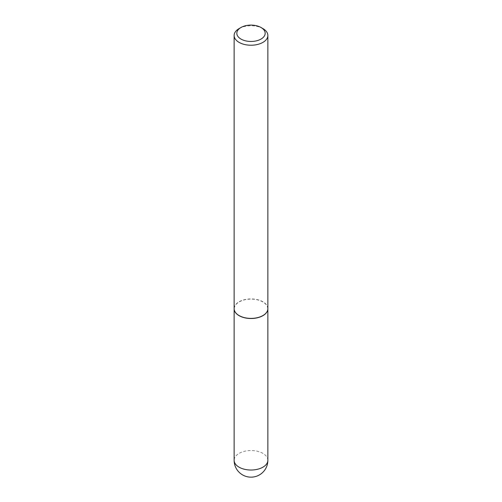 <?xml version="1.0" encoding="UTF-8"?>
<svg xmlns="http://www.w3.org/2000/svg" width="502" height="502" viewBox="0 0 502 502"><rect width="100%" height="100%" fill="white"/><g stroke="black" fill="none" stroke-linecap="round" stroke-linejoin="round"><path stroke-width="0.38" stroke-dasharray="2.51 1.88" d="M267.867 308.711A16.867 9.739 0 0 0 262.929 301.884A16.867 9.739 0 0 0 244.587 299.757A16.867 9.739 0 0 0 234.133 308.711M262.835 315.601A16.735 9.663 0 0 0 262.835 301.934A16.735 9.663 0 0 0 239.165 301.934A16.735 9.663 0 0 0 239.121 315.57M267.867 308.661A16.867 9.739 0 0 0 257.457 299.663A16.867 9.739 0 0 0 239.071 301.771A16.867 9.739 0 0 0 234.133 308.661M262.929 28.601A16.867 9.739 0 0 0 239.071 28.595M267.867 460.284A16.867 9.739 0 0 0 262.929 453.4A16.867 9.739 0 0 0 239.071 453.4A16.867 9.739 0 0 0 234.133 460.284"/><path stroke-width="0.75" d="M234.133 308.711A16.867 9.739 0 0 0 234.133 308.768A16.867 9.739 0 0 0 239.071 315.658A16.867 9.739 0 0 0 257.457 317.766A16.867 9.739 0 0 0 267.867 308.768A16.867 9.739 0 0 0 267.867 308.711M239.121 315.57A16.735 9.663 0 0 0 239.165 315.601A16.735 9.663 0 0 0 262.835 315.601L262.929 315.545A16.867 9.739 0 0 0 267.867 308.661L267.867 35.485A16.867 9.739 0 0 0 262.929 28.601L261.021 27.497A14.169 8.183 0 0 0 240.979 27.497L240.979 27.497A14.169 8.183 0 0 0 240.979 39.068A14.169 8.183 0 0 0 261.021 39.068A14.169 8.183 0 0 0 261.021 27.497M239.071 28.601L240.979 27.497L239.071 28.595A16.867 9.739 0 0 0 239.071 28.601A16.867 9.739 0 0 0 234.133 35.485L234.133 308.661A16.867 9.739 0 0 0 239.071 315.545A16.867 9.739 0 0 0 262.929 315.545L262.835 315.601M234.133 35.485A16.867 9.739 0 0 0 244.543 44.483A16.867 9.739 0 0 0 262.929 42.375A16.867 9.739 0 0 0 267.867 35.485M267.867 460.284A16.867 16.867 0 0 1 259.434 474.898A16.867 16.867 0 0 1 234.133 460.284A16.867 9.739 0 0 0 239.071 467.174A16.867 9.739 0 0 0 262.929 467.174A16.867 9.739 0 0 0 267.867 460.284L267.867 308.768M234.133 460.284L234.133 308.768"/></g></svg>
